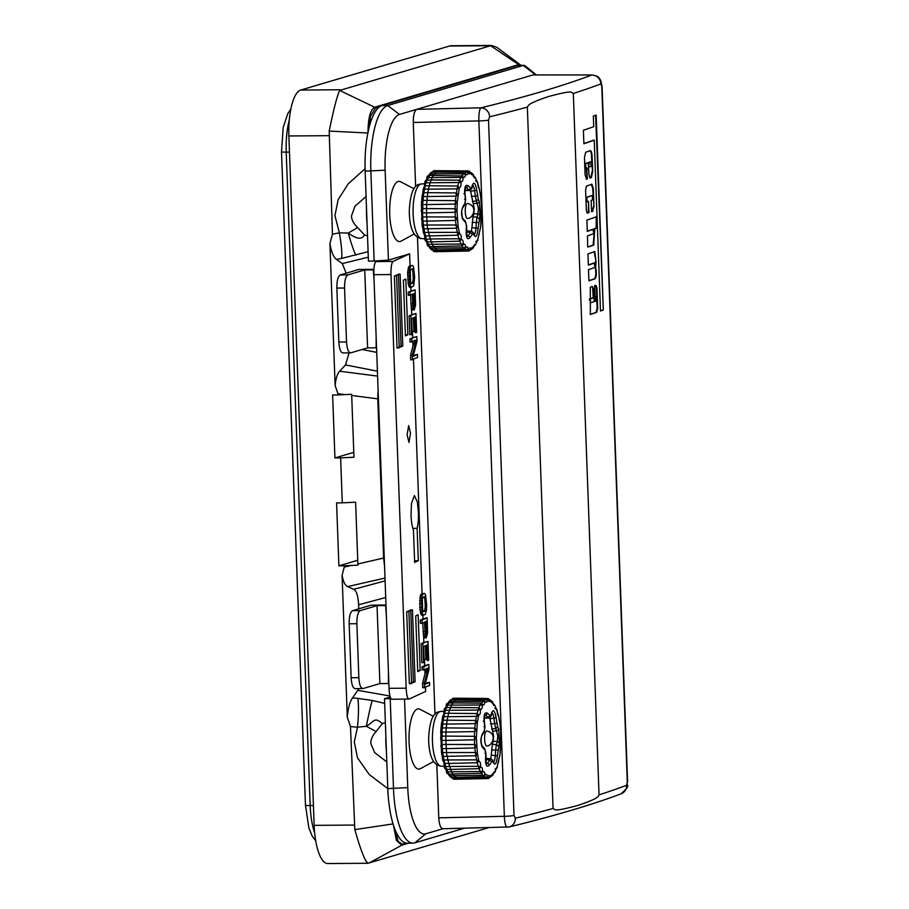 <?xml version="1.0" encoding="UTF-8"?>
<svg xmlns="http://www.w3.org/2000/svg" width="909" height="909" viewBox="0 0 909 909"><rect width="100%" height="100%" fill="white"/><g stroke="black" fill="none" stroke-linecap="round" stroke-linejoin="round"><path stroke-width="1.36" d="M368.111 863.255L327.819 863.55A42.155 13.442 -90.4 0 1 314.15 825.349L288.88 135.964A42.155 13.442 -90.4 0 1 300.697 90.059L449.546 46.018A60.21 19.203 -90.4 0 1 451.307 45.745L491.542 45.45L496.734 47.257L520.846 65.164L518.698 64.619L374.667 107.228C370.202 109.989 367.986 118.59 368.02 133.044L329.206 131.066C333.535 109.648 337.023 96.104 339.671 90.434L491.542 45.45M488.622 827.679L368.009 863.243C365.077 861.448 360.68 850.233 354.828 829.61L350.488 726.552L357.487 727.2L366.35 726.28C374.667 721.314 374.201 716.565 382.314 723.575L385.371 722.587M368.997 863.073L401.733 845.234L408.72 843.166M366.077 196.549L354.976 206.184L351.488 215.978C351.635 219.944 353.681 223.796 357.646 227.557L348.261 233.045L339.352 232.852L332.433 234.181L329.206 131.066M350.488 726.552L347.295 717.246L342.091 575.295L344.591 565.796L338.887 565.83L336.58 502.893L342.284 502.847L340.636 457.886L334.932 457.931L332.626 394.983L338.33 394.938L335.126 385.484L329.922 243.532C331.308 251.907 333.489 257.19 336.478 259.383L342.307 263.587L368.293 257.156M332.433 234.181L329.922 243.532M353.783 452.352L334.932 457.931M347.295 717.246C348.045 708.259 349.795 701.816 352.556 697.885L358.941 688.624M382.314 723.575L376.121 731.563L366.35 726.28A30.111 1.443 101.1 0 1 372.236 700.464L357.771 698.373C358.805 704.907 358.703 714.519 357.487 727.2L354.294 741.971L357.521 757.879L369.259 774.548L387.791 788.603L384.484 698.691L390.211 696.998M338.887 565.83L357.737 560.251M365.066 168.71L348.124 183.948L338.148 199.673L334.944 215.581L339.352 232.852C341.5 245.271 342.261 253.781 341.648 258.395L368.1 251.679M357.646 227.557L364.395 234.92C362.066 239.794 356.692 239.169 348.261 233.045A30.111 2.613 75.3 0 0 355.896 255.168M338.33 394.938L351.658 394.29L353.965 457.238L340.636 457.886M342.284 502.847L355.612 502.2L357.93 565.137L344.591 565.796M377.405 371.179L345.545 364.929L339.636 371.202C337.341 373.701 335.83 378.451 335.126 385.484M345.545 364.929L349.056 352.897M346.159 273.211L342.307 263.587M385.711 597.508L358.601 604.792L358.748 608.825M358.601 604.792C358.157 596.077 356.544 590.918 353.771 589.305L385.098 580.885M342.091 575.295C343.295 581.76 345.102 585.532 347.533 586.623L353.771 589.305M372.236 700.464L384.655 703.35M376.121 731.563C372.451 735.563 370.69 739.54 370.827 743.505L374.644 752.595L386.814 761.958M385.825 735.279L386.416 751.391A45.927 14.646 89.6 0 1 385.802 738.028M393.415 825.054L396.358 840.28L401.733 845.234A1.204 1.136 -106.5 0 0 402.323 844.166L406.05 843.052M394.688 828.735L398.233 841.62L402.323 844.166M379.064 107.194L375.337 108.296L370.531 116.284L368.997 127.862M366.486 207.718L367.077 223.875A45.927 14.646 89.6 0 1 366.486 207.718M364.395 234.92L367.52 235.795M378.099 390.029L377.769 398.858L351.692 395.483M357.873 563.955L383.609 558.058L384.575 566.523M433.32 716.292L420.003 709.293A30.111 9.601 89.6 0 0 409.061 741.812A30.111 9.601 89.6 0 0 420.447 768.65L433.65 761.458M413.97 188.765L400.664 181.766A30.111 9.601 89.6 0 0 389.722 214.274A30.111 9.601 89.6 0 0 401.096 241.124L414.311 233.931M413.459 530.015C412.152 526.947 411.345 522.039 411.05 515.278L411.447 503.597L414.39 495.541L417.345 501.961L418.379 511.926C418.583 518.732 418.163 524.198 417.117 528.334L418.31 560.717L414.64 562.398L413.459 530.015M410.527 433.229L408.97 442.444L407.107 434.797L408.664 425.594L410.527 433.229M593.236 288.289L595.395 301.413A2439.006 211.354 177.9 0 0 596.213 301.129L596.043 296.641A2439.006 211.354 -2.1 0 1 595.043 296.982L594.634 285.744A2439.006 211.354 177.9 0 0 595.44 285.46C596.304 285.29 596.827 286.778 597.031 289.948L597.702 308.378L596.622 312.366A2439.006 211.354 -2.1 0 1 590.361 314.514L590.293 287.233A2439.006 211.354 177.9 0 0 592.373 286.528L593.236 288.289L591.861 286.551M594.361 301.004L595.395 301.413M595.009 296.982L594.816 296.3M596.69 312.378L596.054 312.378L597.133 308.378L596.452 289.948L597.031 289.948M590.361 314.514L590.134 313.844M587.862 247.078L587.657 246.396L587.896 247.078A2439.006 211.354 -2.1 0 0 593.713 245.089L594.793 228.773A2439.006 211.354 -2.1 0 0 596.702 228.091L596.281 216.853L596.134 228.102A2439.006 211.354 -2.1 0 1 594.225 228.773L594.077 229.886M587.657 246.396L587.487 235.84A2439.006 211.354 177.9 0 0 593.736 233.693L592.998 229.204A2439.006 211.354 -2.1 0 1 587.18 231.204M593.111 229.204L593.566 229.193A2439.006 211.354 -2.1 0 1 587.316 231.34L586.907 220.103A2439.006 211.354 177.9 0 0 596.281 216.853M587.282 231.34L587.089 230.659M593.02 211.172A2439.006 211.354 -2.1 0 1 591.566 211.683L591.157 200.435A2439.006 211.354 177.9 0 0 592.498 199.969L592.338 195.48A2439.006 211.354 -2.1 0 1 586.862 197.355L587.032 201.855A2439.006 211.354 177.9 0 0 588.509 201.355L588.918 212.592A2439.006 211.354 -2.1 0 1 587.294 213.149L586.35 210.399L585.601 190.004L586.453 186.118A2439.006 211.354 177.9 0 0 591.895 184.243L593.304 188.47L593.975 206.661L592.452 211.183A2439.006 211.354 -2.1 0 1 591.429 211.536M591.532 211.683L591.339 211.002M591.873 195.48L591.759 195.48A2439.006 211.354 -2.1 0 1 586.294 197.367L585.896 198.094M586.021 201.412L587.032 201.855M588.509 201.355L588.35 212.592A2439.006 211.354 -2.1 0 1 586.998 213.058M594.225 140.156L600.485 311.014A2439.006 211.354 -2.1 0 0 603.315 309.992L596.168 115.079A2439.006 211.354 177.9 0 1 593.338 116.102L593.725 126.669A2439.006 211.354 177.9 0 1 583.396 130.248L583.896 143.747A2439.006 211.354 -2.1 0 0 594.225 140.156L593.645 140.168A2439.006 211.354 -2.1 0 1 583.885 143.554M601.803 86.605L600.929 83.901C600.213 78.447 597.19 75.481 591.861 75.027C562.853 85.9 525.879 96.843 480.952 107.83C479.441 109.091 478.736 113.466 478.861 120.931A9.033 0.784 -2.1 0 0 488.519 120.113L514.017 815.498L515.323 818.202A9.033 8.295 76.3 0 1 509.142 826.974L509.142 826.974C554.297 815.93 591.611 804.897 621.074 793.852L621.074 793.852A9.033 8.715 -110.6 0 0 626.653 785.274L627.301 781.99L601.803 86.605A9.033 0.784 -2.1 0 0 602.076 86.4L600.622 80.162C598.292 77.356 599.701 76.538 592.282 74.97L533.049 74.913L416.72 109.341C414.402 110.796 413.254 115.17 413.277 122.476L415.629 186.697M599.042 794.864L573.318 93.491C570.625 92.718 575.306 89.355 548.411 96.57C528.22 103.41 528.561 105.103 527.345 107.103L553.058 808.476C555.763 809.249 551.07 812.601 577.931 805.408C598.179 798.556 597.815 796.863 599.042 794.864A2439.006 211.354 -2.1 0 0 626.653 785.274M590.236 150.678C591.259 150.678 591.884 152.553 592.123 156.291L592.679 171.517L591.395 177.585A2439.006 211.354 -2.1 0 1 590.1 178.039L588.952 174.642L588.305 162.722A2439.006 211.354 -2.1 0 1 585.623 163.643L585.794 168.131A2439.006 211.354 177.9 0 0 586.839 167.779L587.248 179.016A2439.006 211.354 -2.1 0 1 586.635 179.232L585.101 174.812L584.476 157.587L585.646 152.257A2439.006 211.354 177.9 0 0 590.236 150.678L590.384 150.644M588.532 163.404L587.737 162.722A2439.006 211.354 -2.1 0 1 585.055 163.643L584.714 164.177M584.851 167.847L585.794 168.131M596.134 269.518C596.634 274.188 596.259 277.279 594.997 278.79L594.429 278.79C595.69 277.29 596.065 274.2 595.565 269.518L596.02 261.758L594.77 251.543A2439.006 211.354 177.9 0 1 587.941 253.895L588.35 265.133A2439.006 211.354 -2.1 0 0 594.804 262.917L594.35 262.917M594.293 262.906L594.975 267.416A2439.006 211.354 177.9 0 1 588.509 269.632L588.93 280.87A2439.006 211.354 -2.1 0 0 594.997 278.79M410.05 265.837L408.527 267.064L407.641 272.802L408.277 284.244L409.823 287.267L411.584 287.233L413.731 285.721L414.64 277.302L413.481 266.644L412.447 265.508L410.05 265.837L409.607 253.838L388.427 260.11L385.132 170.188A51.177 16.328 -90.4 0 1 399.483 114.432L416.72 109.341L480.952 107.83A9.033 8.295 76.3 0 1 489.61 116.818L488.519 120.113M514.017 815.498A9.033 0.784 177.9 0 1 504.359 816.316C504.677 823.179 505.665 826.804 507.324 827.19M592.282 74.97L533.049 74.913L534.969 74.345A9.033 2.886 -90.4 0 1 535.969 74.595A9.033 2.886 -90.4 0 1 536.242 74.868M535.969 74.595L525.22 65.937A18.066 5.761 89.6 0 0 523.754 65.357A18.066 5.761 89.6 0 0 523.232 65.437L387.734 105.524A60.21 19.203 89.6 0 0 370.849 171.119L374.144 261.042L388.427 260.11M442.922 828.747L425.855 833.792A51.177 16.328 -90.4 0 1 407.766 787.637L404.528 699.146M390.893 698.612L390.2 698.646L393.495 788.569A60.21 19.203 89.6 0 0 413.016 843.132A60.21 19.203 89.6 0 0 414.777 842.87L464.204 828.247M436.831 764.708L438.774 817.85C439.286 825.008 440.729 828.622 443.092 828.701M417.481 237.181L434.979 714.224M422.992 618.915L420.265 620.165L422.037 620.131L427.128 617.802L422.992 618.915L422.855 615.154M424.344 637.607L426.207 637.959L424.344 637.607L423.628 636.3L423.855 642.527L421.128 643.777L427.991 641.402L423.855 642.527M426.707 645.197L427.264 660.604L428.037 660.582L427.457 644.856L426.048 645.492L426.548 659.139L424.139 659.468M424.708 665.604L421.981 666.854L423.742 666.82L428.832 664.49L424.708 665.604L424.48 659.457M428.832 664.49L429.014 669.206L425.151 684.307L429.491 682.318L425.378 683.432M377.53 260.826L375.872 261.576L392.995 261.451C391.552 262.894 390.881 267.257 390.995 274.563L406.153 688.193C406.573 695.351 407.539 698.976 409.039 699.066L425.651 691.454L425.503 687.352M415.97 313.503L416.663 332.387L416.015 332.683L415.436 316.946L414.027 317.593L414.527 331.228L413.879 331.524L413.368 317.889L411.641 318.684L412.22 334.421L409.8 334.751L409.107 315.866L415.97 313.503L411.834 314.616L410.982 303.811L412.743 303.776L412.402 294.334L408.357 295.414L408.243 292.266L415.106 289.891L410.97 291.005L410.834 287.255M412.311 309.696L414.186 310.049L412.311 309.696L411.607 308.401M414.674 317.286L415.243 332.694L416.015 332.683M416.811 336.58L416.992 341.295L413.129 356.396L417.47 354.408L417.583 357.555L410.72 359.93L410.55 355.203L412.311 355.169L416.277 340.023L410.073 342.091L409.948 338.943L416.811 336.58L412.686 337.693L412.459 331.546M417.47 354.408L413.356 355.521M424.469 593.418L422.844 594.168L421.924 596.179L421.571 607.542L422.583 614.018L423.617 615.143L425.242 614.404L426.514 610.087L426.662 605.212L425.503 594.543L424.469 593.418L422.071 593.736L413.481 359.441M523.754 65.357L518.05 65.403A18.066 5.761 -90.4 0 0 517.528 65.482L382.03 105.569A60.21 19.203 89.6 0 0 365.145 171.165L385.132 170.188M427.128 617.802L427.571 633.062L426.207 637.959M425.867 637.584L425.378 636.209L423.628 636.3M427.991 641.402L428.684 660.286L428.037 660.582M429.491 682.318L429.605 685.466L422.742 687.829L422.571 683.114L425.003 673.808L424.855 669.513M392.995 261.451L409.607 253.838M410.073 683.352C412.141 683.42 411.891 683.534 409.323 683.693L406.687 611.757L407.425 611.416C409.504 611.484 409.255 611.598 406.687 611.757C409.255 611.598 409.504 611.484 407.425 611.416M408.596 611.439L409.311 610.553C411.391 610.621 411.141 610.734 408.573 610.893C411.141 610.734 411.391 610.621 409.311 610.553M410.266 610.564L410.993 609.791C413.061 609.859 412.822 609.973 410.254 610.121C412.822 609.973 413.061 609.859 410.993 609.791M397.756 347.658C399.835 347.727 399.585 347.84 397.017 347.988L394.381 276.052L395.12 275.722C397.188 275.791 396.949 275.904 394.381 276.052C396.949 275.904 397.188 275.791 395.12 275.722M396.279 275.745L397.006 274.859C399.074 274.927 398.835 275.041 396.267 275.188C398.835 275.041 399.074 274.927 397.006 274.859M397.96 274.87L398.687 274.086C400.755 274.154 400.505 274.268 397.937 274.427C400.505 274.268 400.755 274.154 398.687 274.086M417.731 671.592L415.686 615.893L418.129 614.768L420.174 670.478L417.731 671.592M405.414 335.887L403.38 280.188L405.823 279.074L407.857 334.773L405.414 335.887M391.699 699.237L409.039 699.066M423.742 666.82L423.855 669.967L422.094 670.001L421.981 666.854M422.901 643.742L423.594 662.627L421.821 662.661L421.128 643.777M423.605 636.232L422.685 623.04M422.037 620.131L422.151 623.279L420.378 623.313L420.265 620.165M423.617 615.143L421.844 615.177L420.81 614.052L419.799 607.576L420.163 596.213L422.071 593.736M410.55 355.203L412.981 345.897L412.822 341.602M409.948 338.943L412.686 337.693M409.107 315.866L411.834 314.616M410.982 303.811L410.663 295.13M408.243 292.266L410.97 291.005M415.106 289.891L415.549 305.151L414.186 310.049M413.845 309.674L413.356 308.299L411.584 308.333M413.879 331.524L412.107 331.558M413.016 843.132L407.312 843.177A60.21 19.203 -90.4 0 1 387.791 788.614L407.766 787.637M374.144 261.042L368.44 261.088L365.145 171.165M425.673 599.27L425.537 610.53L423.049 611.677L422.219 607.246L422.253 599.236L422.958 597.315L424.583 596.565L425.673 599.27L424.844 599.281L425.253 605.53L426.014 605.508M425.605 633.437L425.071 621.938L426.696 621.199L427.014 632.789L426.207 634.755L425.605 633.437M422.151 623.279L424.423 622.245L425.378 636.209M424.969 634.255L423.208 634.289M423.594 662.627L424.242 662.32L423.662 646.594L425.401 645.799L425.901 659.434M423.855 669.967L428.298 667.933L424.344 683.079L424.514 687.795M424.344 683.079L422.571 683.114M375.872 261.576C374.36 263.167 373.701 267.541 373.872 274.688L389.041 688.318C389.382 695.385 390.347 699.01 391.915 699.191M390.2 698.646L384.484 698.691M411.209 682.829C413.777 682.67 414.027 682.557 411.947 682.489M412.891 682.057C415.458 681.909 415.708 681.795 413.629 681.727M398.903 347.124C401.471 346.977 401.71 346.863 399.642 346.795M400.585 346.363C403.142 346.204 403.391 346.09 401.323 346.022M417.686 670.49L420.174 670.478M405.38 334.796L407.857 334.773M417.117 528.334L412.834 528.368M414.584 560.751L418.31 560.717M409.05 266.292L412.447 265.508M408.527 267.064L410.823 266.257M408.13 268.314L409.902 268.28L410.3 267.03M407.777 270.609L409.55 270.575L409.902 268.28M407.641 272.802L409.402 272.768L409.55 270.575M407.63 275.472L409.391 275.438L409.402 272.768M407.777 279.677L409.55 279.642L409.391 275.438M407.982 282.245L409.754 282.21L409.55 279.642M408.277 284.244L410.05 284.21L409.754 282.21M408.789 286.142L410.55 286.108L410.05 284.21M409.255 286.994L411.027 286.96L410.55 286.108M410.118 295.38L410.004 292.232M411.186 306.378L412.947 306.344L412.743 303.776M413.356 308.299L412.947 306.344M411.561 334.717L410.868 315.832M411.834 342.057L411.72 338.909M415.333 340.455L412.981 345.897M412.493 359.896L412.311 355.169M421.072 594.202L422.844 594.168M420.549 594.975L422.321 594.941M420.163 596.213L421.924 596.179M419.799 598.508L421.571 598.486M419.663 600.713L421.424 600.679M419.651 603.383L421.412 603.349M419.799 607.576L421.571 607.542M420.003 610.155L421.776 610.121M420.299 612.155L422.071 612.121M420.81 614.052L422.583 614.018M421.287 614.904L423.049 614.87M423.003 631.71L424.764 631.687M427.355 668.365L425.003 673.808M413.652 271.359L413.515 282.619L411.016 283.767L410.198 279.347L410.232 271.325L410.936 269.405L412.561 268.655L413.652 271.359L412.822 271.371L413.22 277.62L413.993 277.609M413.584 305.526L413.05 294.039L414.674 293.289L414.993 304.879L414.186 306.856L413.584 305.526M425.855 601.315L425.094 601.326M425.401 597.792L424.446 597.815L424.844 599.281M425.037 596.895L423.889 596.918L424.446 597.815M425.128 611.257L422.969 611.496M425.537 610.53L423.719 611.28M425.821 609.337L424.867 609.348L424.389 610.553M425.98 607.655L425.151 607.678L424.867 609.348M425.253 605.53L425.151 607.678M426.832 633.937L425.798 634.152M427.014 632.789L425.946 633.948M427.06 631.164L426.366 631.176L426.253 632.8M426.003 621.517L426.366 631.176M413.834 273.404L413.072 273.427M413.379 269.882L412.425 269.905L412.822 271.371M413.016 268.984L411.868 269.007L412.425 269.905M413.095 283.347L410.948 283.597M413.515 282.619L411.697 283.369M413.8 281.426L412.845 281.438L412.368 282.642M413.959 279.756L413.129 279.767L412.845 281.438M413.22 277.62L413.129 279.767M414.811 306.026L413.777 306.242M414.993 304.879L413.925 306.049M415.038 303.254L414.334 303.265L414.22 304.89M413.981 293.607L414.334 303.265M388.45 672.387L388.461 683.511L379.894 683.568L377.042 605.644L385.598 605.576L386.416 616.688M374.099 280.983L373.292 269.871L364.736 269.939L367.588 347.863L376.144 347.806L376.144 336.694M422.696 610.814L422.276 599.179M385.984 605.019L371.247 605.133L352.544 610.666C350.249 612.064 349.124 616.438 349.17 623.779L351.147 677.739C351.635 684.954 353.056 688.567 355.396 688.59M343.091 352.897C340.761 352.828 339.341 349.204 338.841 342.034L336.853 288.085C336.83 280.767 337.955 276.393 340.239 274.961L358.941 269.428L373.929 269.325M410.675 282.904L410.243 271.268M379.894 683.568L363.111 688.533L355.055 688.647M363.111 688.533C360.759 688.511 359.339 684.897 358.85 677.682L356.873 623.722C356.828 616.382 357.953 612.007 360.248 610.609L377.042 605.644M364.736 269.939L347.942 274.904C345.659 276.336 344.534 280.711 344.556 288.028L346.545 341.977C347.045 349.147 348.465 352.772 350.794 352.84L367.588 347.863M373.292 269.871L373.906 269.689M603.315 309.992L595.611 115.284M600.474 310.81A2439.006 211.354 -2.1 0 0 602.747 309.992M588.918 212.592L588.35 212.592M593.975 206.661L592.736 188.47L591.316 184.254M586.862 197.355L586.294 197.367M587.941 201.355L588.168 202.037M593.407 206.661L592.452 211.183M585.623 163.643L585.055 163.643M587.612 177.38L587.032 177.38L586.271 167.779M586.26 179.164A2439.006 211.354 -2.1 0 0 586.68 179.028L587.248 179.016M592.679 171.517L591.873 165.063M591.782 162.484L591.554 156.291C591.316 152.553 590.691 150.689 589.668 150.678M589.782 177.959A2439.006 211.354 -2.1 0 0 590.827 177.596L591.395 177.585M587.032 177.38L586.68 179.028M592.111 171.517L590.827 177.596M587.964 163.404L587.737 162.722L587.964 163.404M588.475 163.234L588.646 162.416A2439.006 211.354 177.9 0 0 590.532 161.757L591.1 161.757A2439.006 211.354 177.9 0 1 589.225 162.404L588.646 162.416M589.384 166.904L589.157 166.222L589.362 166.904A2439.006 211.354 -2.1 0 0 591.259 166.256L590.532 161.757M588.646 166.233L589.225 162.404M587.748 246.941A2439.006 211.354 -2.1 0 0 593.134 245.089L593.713 245.089M594.793 228.773L594.225 228.773M596.702 228.091L596.134 228.102M594.259 231.67L593.134 245.089M595.713 216.853L595.94 217.535M595.338 266.757L595.565 269.518M588.918 280.688A2439.006 211.354 -2.1 0 0 594.429 278.79M588.339 264.951A2439.006 211.354 -2.1 0 0 594.236 262.917M596.02 261.758L594.202 251.554M595.259 263.44L595.452 261.769M597.702 308.378L597.133 308.378M594.861 285.471C595.725 285.29 596.259 286.789 596.452 289.948M593.27 297.686L592.668 288.289M594.906 296.834A2439.006 211.354 -2.1 0 0 595.475 296.641M590.225 314.378A2439.006 211.354 -2.1 0 0 596.054 312.378M589.396 300.072L589.543 298.959A2439.006 211.354 177.9 0 0 593.247 297.686L593.827 297.686A2439.006 211.354 177.9 0 1 590.123 298.947L589.543 298.959M594.031 298.141L594.179 301.595A2439.006 211.354 -2.1 0 1 590.736 302.777L590.123 298.947M590.736 302.777L590.009 302.606M441.763 754.675L443.285 756.402L475.827 755.731L476.6 759.867L447.967 759.947L446.66 754.004L446.33 748.641L474.884 747.971L475.362 752.516L442.728 752.55L442.319 748.607L440.899 747.039M440.797 745.641L442.024 744.505L446.024 744.426L445.887 740.415L474.464 739.801L474.634 744.539L446.024 744.426L446.33 748.641L442.319 748.607L441.876 740.392L440.558 739.028M496.916 710.281L497.564 714.429L498.666 716.474L496.916 710.281L494.621 705.02C494.121 705.793 493.405 704.77 492.473 701.964L492.246 701.725C491.826 703.111 491.065 702.577 489.951 700.123L489.724 700.032C489.406 701.975 488.633 701.953 487.372 699.953L487.144 700.021C486.985 702.43 486.224 702.918 484.861 701.475L484.633 701.691C484.645 704.475 483.94 705.441 482.497 704.611L482.293 704.975C482.509 707.986 481.884 709.406 480.418 709.225L480.236 709.713C480.668 712.838 480.145 714.633 478.691 715.122L477.305 722.712L476.339 738.426L474.464 739.801L474.453 736.301L445.864 736.108L445.887 740.415L441.876 740.392L442.183 733.62L440.751 731.006L441.501 753.084L442.728 752.55L443.285 756.402L442.24 755.981L441.501 753.084M440.547 737.608L441.854 736.199L445.864 736.108L445.989 732.109L474.6 731.575L474.453 736.301L476.339 737.676M440.842 729.62L442.251 728.007L446.262 727.904L446.649 724.087L475.271 723.655L474.816 728.166L446.262 727.904L445.989 732.109L441.979 732.097L442.74 725.075L441.479 723.325L440.717 731.438M477.305 722.712L475.271 723.655L475.714 720.473L447.194 720.178L446.649 724.087L442.649 724.087L443.172 720.28L442.183 720.655L441.41 723.598M448.591 713.258L447.83 716.712L476.464 716.383L477.111 713.565L448.591 713.258M459.329 778.468L460.045 779.263M484.895 775.945L485.281 777.422L456.67 777.922L457.432 779.183L453.398 779.138L451.409 777.297M453.409 779.127L452.671 777.911L456.67 777.922L455.807 776.638M452.637 774.15L450.682 769.4L479.134 768.662L480.372 771.502L447.728 771.821L448.603 774.104L481.338 773.286L482.736 775.263L454.102 775.672L455.034 777.445L450.921 777.411L448.876 775.252L450.103 775.672L449.114 773.798M450.932 777.4L450.103 775.672L454.102 775.672L453.137 773.843M448.603 774.104C446.989 773.65 446.296 772.832 446.524 771.627L447.728 771.821L445.649 766.514L449.648 766.48L448.785 763.458L477.27 762.731L478.293 766.298L449.648 766.48L450.682 769.4L446.535 769.378C444.853 768.889 444.16 767.957 444.444 766.582L443.842 763.06M445.649 766.514L444.546 766.605L445.649 766.514L443.956 760.004L447.967 759.947L448.785 763.458L444.376 763.367L442.751 760.31L443.956 760.004L443.285 756.402M480.236 709.713L478.111 710.065L477.111 713.565L478.691 715.122M446.455 707.543L445.467 710.315L444.365 710.293L445.467 710.315L444.603 713.36L442.615 716.451L447.83 716.712L447.194 720.178L443.172 720.28L444.603 713.36L448.648 713.247L449.466 710.293L478.111 710.065L478.941 707.759L446.455 707.543L447.512 705.157L446.308 705.395L445.774 707.929M482.293 704.975L480.157 704.998L480.77 703.146L482.497 704.611M452.693 702.998L451.512 705.111L480.157 704.998L478.941 707.759L450.353 707.418M484.633 701.691L482.497 701.396L481.895 703.486M453.114 703.168L453.864 701.396L482.497 701.396L483.065 700.01L483.554 700.35M455.17 700.112L454.602 699.691L455.17 700.112L454.602 699.691L453.864 701.396L448.637 701.93L448.182 703.623M487.144 700.021L485.042 699.407L485.531 698.442L486.145 699.078L485.531 698.442M457.784 698.919L457.068 698.123L457.784 698.919L457.068 698.123L456.42 699.316L485.042 699.407L484.702 700.816M489.724 700.032L487.667 699.135L487.36 700.044M487.054 699.123L488.213 698.521M492.246 701.725L490.678 700.248M491.599 712.656C492.598 712.69 493.382 714.508 493.951 718.087L489.951 718.792L489.792 717.849M490.633 758.856L491.519 759.379L490.633 758.856L489.587 759.947L485.622 759.549L486.679 758.458L487.554 758.981L486.679 758.458M497.643 726.836L498.791 729.188L499.291 742.846L497.507 755.64C496.7 762.515 495.519 765.173 493.996 763.594L492.235 760.856L489.531 764.912C486.906 767.719 485.565 765.81 485.52 759.185L485.815 753.572L484.997 750.061L482.838 747.721C480.406 743.653 480.236 739.097 482.338 734.052L484.292 730.779L484.838 726.882L484.122 721.269C483.679 714.394 484.861 711.747 487.644 713.315L490.587 716.031L492.099 711.997C493.473 709.19 494.803 711.099 496.121 717.712L497.643 726.836L495.814 728.609L497.768 735.858L497.325 741.335L493.189 741.437L493.587 735.96L489.951 718.792M484.656 714.713L485.895 715.213L484.531 715.44M451.125 700.203L447.512 705.157L451.512 705.111L449.466 710.293L445.467 710.315M456.329 699.691L452.421 699.396L451.216 700.43M477.509 754.152L475.827 755.731L475.362 752.516L477.407 753.459L478.838 761.151C480.293 761.674 480.827 763.515 480.418 766.651L480.6 767.162C482.065 767.026 482.702 768.491 482.509 771.536L482.713 771.923C484.145 771.139 484.861 772.161 484.861 774.979L485.088 775.218C486.44 773.82 487.213 774.354 487.383 776.82L487.622 776.9C488.86 774.957 489.644 774.979 489.962 776.979L490.201 776.911C491.28 774.502 492.042 774.014 492.485 775.468L492.712 775.241C493.621 772.457 494.337 771.491 494.837 772.332L495.041 771.968C495.757 768.946 496.382 767.526 496.928 767.719L500.03 754.231L500.734 731.211M478.838 761.151L477.27 762.731L476.6 759.867L478.702 760.538M476.339 738.426L477.407 753.459M476.657 746.459L474.884 747.971L474.634 744.539L476.611 745.732M450.569 769.423L479.032 768.684L478.293 766.298L480.418 766.651M480.6 767.162L479.35 768.639M481.088 773.411L482.168 773.048L481.338 773.286L480.372 771.502L482.509 771.536M476.566 730.393L474.6 731.575L474.816 728.166L476.611 729.666M481.338 773.286L482.713 771.923M483.793 776.388L485.088 775.218L483.793 776.388L482.736 775.263L484.861 774.979M483.452 776.706L454.954 777.456M477.407 722.03L475.714 720.473L476.464 716.383L478.554 715.713M486.395 777.831L485.281 777.422L487.383 776.82M485.951 778.434L457.432 779.183M485.872 778.434L487.622 776.9M487.758 777.047L487.917 777.877L489.962 776.979M487.917 777.877L487.156 777.899M488.406 778.524L490.201 776.911M490.496 776.525L492.485 775.468M480.418 709.225L478.827 707.725M490.281 776.99L492.712 775.241M481.736 703.498L481.122 703.282M492.939 773.684L494.837 772.332M493.905 771.957L495.075 772.014L493.178 773.82M484.861 701.475L483.145 699.998L450.648 699.782M495.121 769.207L496.928 767.719M487.372 699.953L485.599 698.442M498.041 762.969L498.643 761.822M489.951 700.123L488.122 698.521L485.997 698.487M500.041 754.015L499.939 754.902M500.598 747.88L500.03 754.231M491.326 701.691L492.496 701.828L490.61 700.248M500.768 746.255L500.734 747.278M494.621 705.02L492.723 703.68M500.95 739.676L500.779 746.55M494.894 708.327L495.996 708.793L494.86 705.361L493.701 705.452L494.837 705.395L492.939 703.555M500.95 738.108L500.995 739.256M496.734 709.781L494.928 708.293M500.723 731.506L500.995 738.517M496.95 710.304L496.928 710.338C497.382 709.861 496.734 709.179 495.019 708.281M498.507 715.792L497.916 714.679M500.552 729.893L499.939 723.473L500.677 730.472M498.643 716.394L499.836 722.791L498.655 716.542M499.939 723.7L499.666 722.155M499.836 722.791L499.939 723.473M492.803 731.041L496.95 730.938L498.791 729.188M496.121 717.712L493.951 718.087L494.655 723.655L490.599 723.928M492.099 711.997L491.655 712.645M493.996 763.594L492.848 761.231M497.507 755.64L495.325 755.663C494.769 760.901 493.871 762.924 492.655 761.708M497.814 750.016L495.621 750.095L495.325 755.663L491.28 755.095L490.724 758.81M499.291 742.846L497.325 741.335L496.394 744.573L492.326 744.426L491.28 755.095M496.825 723.325L494.655 723.655L495.814 728.609L491.746 728.882M487.644 713.315L485.895 715.213L488.031 717.542L484.099 717.996L489.019 718.087L491.19 716.065L492.144 712.736M484.122 721.269L483.224 721.269L484.122 721.269M482.338 734.052L482.27 735.074C479.85 737.972 481.884 747.323 482.543 746.391L484.724 748.766L485.985 753.493L486.145 764.276M482.838 747.721L481.611 745.994M489.531 764.912L487.656 763.185L486.349 764.287M491.485 761.64L489.587 759.947L487.656 763.185L485.872 762.89M498.348 746.119L496.394 744.573L495.621 750.095L491.553 749.948M493.189 741.437L492.326 744.426M487.031 730.972C497.723 733.927 492.292 745.755 487.144 745.994L487.201 745.971C484.145 747.312 483.565 731.472 486.656 730.984L487.076 730.984M422.424 227.148L423.946 228.863L456.488 228.193L457.261 232.34L428.616 232.42L427.31 226.477L426.98 221.114L455.534 220.444L456.023 224.989L423.389 225.023L422.969 221.08L421.56 219.512M421.458 218.103L422.685 216.967L426.685 216.899L426.537 212.888L455.125 212.274L455.295 217.012L426.685 216.899L426.98 221.114L422.969 221.08L422.526 212.854L421.208 211.502M477.577 182.754L478.214 186.902L479.327 188.936L477.577 182.754L475.282 177.494C474.782 178.255 474.066 177.244 473.134 174.437L472.907 174.198C472.487 175.585 471.714 175.051 470.612 172.596L470.373 172.505C470.067 174.448 469.283 174.414 468.033 172.426L467.794 172.494C467.635 174.903 466.874 175.392 465.51 173.949L465.283 174.164C465.306 176.937 464.59 177.914 463.158 177.085L462.954 177.448C463.17 180.459 462.545 181.88 461.068 181.698L460.897 182.186C461.317 185.311 460.806 187.106 459.352 187.584L457.261 202.128L457 210.888L455.125 212.274L455.114 208.775L426.526 208.581L426.537 212.888L422.526 212.854L422.844 206.093L421.412 203.48L422.151 225.557L423.389 225.023L423.946 228.863L422.901 228.454L422.151 225.557M421.208 210.07L422.515 208.672L426.526 208.581L426.651 204.582L455.25 204.048L455.114 208.775L457 210.149M421.503 202.093L422.901 200.469L426.923 200.378L427.298 196.56L455.932 196.128L455.477 200.639L426.923 200.378L426.651 204.582L422.64 204.559L423.389 197.548L422.128 195.799L421.367 203.9M457.966 195.174L455.932 196.128L456.375 192.947L427.855 192.651L427.298 196.56L423.299 196.56L423.833 192.753L422.844 193.128L422.06 196.071M424.378 186.186L424.923 182.777C424.617 181.448 425.298 180.516 426.98 179.993L426.128 182.789L425.026 182.754L426.128 182.789L423.264 188.924L428.48 189.174L427.855 192.651L423.833 192.753L425.253 185.834L429.275 185.72L428.48 189.174L457.113 188.845L457.761 186.038L429.253 185.731L430.127 182.754L458.772 182.539L457.761 186.038L459.352 187.584M439.979 250.929L440.695 251.725M464.113 249.18L465.51 248.464L465.942 249.895L437.331 250.395L438.093 251.657L434.059 251.611L432.059 249.77M434.059 251.6L433.32 250.384L437.331 250.395L436.456 249.1M457 210.888L458.068 225.932L459.499 233.624C460.954 234.147 461.477 235.988 461.079 239.124L461.261 239.635C462.715 239.499 463.351 240.953 463.17 244.01L432.389 244.271L431.332 241.862L459.784 241.135L461.999 245.76L462.829 245.521L461.749 245.885L463.385 247.737L434.763 248.146L435.684 249.907L431.582 249.884L429.525 247.714L430.752 248.146L429.775 246.271M431.582 249.873L430.752 248.146L434.763 248.146L433.798 246.316M429.264 246.578L428.378 244.282L432.389 244.271L433.366 246.612L429.253 246.578C427.65 246.123 426.946 245.294 427.173 244.101L428.378 244.282L427.196 241.839C425.514 241.351 424.821 240.419 425.105 239.056L424.503 235.533M431.332 241.862L427.31 241.828L426.31 239.362L430.309 238.953L429.434 235.931L457.92 235.192L458.954 238.772L430.309 238.953L431.332 241.862L427.196 241.839M426.31 238.987L425.196 239.078L426.31 238.987L424.617 232.465L428.616 232.42L429.434 235.931L425.026 235.829L423.401 232.784L424.617 232.465L423.946 228.863M462.954 177.448L460.818 177.471L461.42 175.619L463.158 177.085M433.354 175.471L432.173 177.585L460.818 177.471L459.59 180.221L426.969 179.993M465.283 174.164L463.158 173.869L462.545 175.948M433.763 175.642L434.525 173.869L463.158 173.869L463.715 172.471L464.215 172.824M435.82 172.585L435.252 172.153L435.82 172.585L435.252 172.153L434.525 173.869L429.298 174.403L428.843 176.096M467.794 172.494L465.692 171.881L466.181 170.915L466.806 171.551L466.181 170.915M438.445 171.392L437.729 170.597L438.445 171.392L437.729 170.597L437.081 171.79L465.692 171.881L465.351 173.289M470.373 172.505L468.317 171.608L468.021 172.517M467.703 171.596L468.862 170.994M472.907 174.198L471.328 172.721M472.248 185.129C473.259 185.163 474.043 186.97 474.612 190.56L470.601 191.254L470.453 190.322M471.282 231.329L472.169 231.852L471.282 231.329L470.248 232.42L466.283 232.022L467.34 230.931L468.203 231.454L467.34 230.931M478.304 199.298L479.452 201.662L479.952 215.319L478.168 228.114C477.35 234.988 476.18 237.635 474.646 236.056L472.885 233.329L470.192 237.374C467.567 240.192 466.226 238.283 466.169 231.659L466.476 226.034L465.658 222.535L463.499 220.194C461.056 216.126 460.897 211.57 462.999 206.525L464.953 203.252L465.488 199.355L464.783 193.731C464.34 186.868 465.51 184.22 468.294 185.788L471.237 188.504L472.76 184.47C474.123 181.664 475.464 183.573 476.771 190.186L478.304 199.298L476.464 201.071L478.429 208.331L477.986 213.808L473.839 213.91L474.237 208.422L470.601 191.254M465.317 187.174L466.556 187.686L465.192 187.913M427.116 180.016L428.173 177.63L432.173 177.585L430.127 182.754L426.128 182.789M436.979 172.165L433.07 171.858L431.877 172.903M458.159 226.614L456.488 228.193L456.023 224.989L458.068 225.932M459.499 233.624L457.92 235.192L457.261 232.34L459.352 233.011M457.318 218.933L455.534 220.444L455.295 217.012L457.261 218.205M431.23 241.885L459.693 241.158L458.954 238.772L461.079 239.124M461.261 239.635L459.693 241.158M457.216 202.855L455.25 204.048L455.477 200.639L457.261 202.128M463.17 244.01L463.374 244.385C464.806 243.612 465.522 244.635 465.522 247.441L465.749 247.68C467.101 246.294 467.862 246.828 468.044 249.282L468.283 249.373C469.521 247.43 470.294 247.453 470.623 249.452L470.851 249.384C471.941 246.964 472.703 246.487 473.146 247.93L473.362 247.714C474.282 244.93 474.987 243.964 475.498 244.794L477.759 239.692L480.691 226.705L481.384 203.673M461.999 245.76L463.374 244.385M464.454 248.861L465.749 247.68L464.454 248.861L463.385 247.737L465.522 247.441M458.056 194.503L456.375 192.947L457.113 188.845L459.215 188.186M467.056 250.305L465.942 249.895L468.044 249.282M466.612 250.907L438.093 251.657M466.533 250.907L468.283 249.373M468.419 249.52L468.567 250.35L470.623 249.452M468.567 250.35L467.817 250.361M460.897 182.186L458.772 182.539L459.477 180.198L431.014 179.88M436.581 251.702L469.055 251.009L470.851 249.384M471.157 248.998L473.146 247.93M461.068 181.698L459.477 180.198M471.521 249.43L473.362 247.714M462.397 175.971L461.772 175.755M473.6 246.146L475.498 244.794M474.566 244.43L475.702 244.43L474.566 244.43M465.51 173.949L463.795 172.471L435.343 172.142L431.309 172.244L429.298 174.403M475.782 241.68L477.577 240.181M468.033 172.426L466.26 170.903L433.775 170.687M478.691 235.442L479.304 234.295M470.612 172.596L468.783 170.994L466.658 170.96M480.691 226.489L480.588 227.375M481.259 220.353L480.691 226.705M471.987 174.164L473.146 174.289L470.771 172.71M481.429 218.728L481.384 219.751M475.282 177.494L473.384 176.141M481.611 212.149L481.44 219.024M474.35 177.925L475.521 177.823L473.589 176.016M481.611 210.581L481.656 211.729M477.395 182.243L475.589 180.766L476.657 181.266L475.521 177.823M481.372 203.98L481.656 210.979M475.668 180.743C477.395 181.652 478.032 182.323 477.6 182.777L477.589 182.811M479.157 188.254L478.577 187.152M481.213 202.366L480.588 195.946L481.338 202.946M479.304 188.867L480.486 195.265L479.316 189.015M480.6 196.174L480.316 194.628M480.486 195.265L480.588 195.946M473.464 203.502L477.6 203.411L479.452 201.662M476.771 190.186L474.612 190.56L475.316 196.128L471.26 196.401M472.76 184.47L472.316 185.118M474.646 236.056L473.498 233.704M478.168 228.114L475.986 228.136C475.418 233.374 474.532 235.397 473.305 234.181M478.464 222.489L476.282 222.557L475.986 228.136L471.93 227.568L471.385 231.284M479.952 215.319L477.986 213.808L477.055 217.046L472.975 216.899L471.93 227.568M477.486 195.799L475.316 196.128L476.464 201.071L472.407 201.355M468.294 185.788L466.556 187.686L468.692 190.015L464.76 190.47L469.68 190.56L471.839 188.527L472.805 185.209M464.783 193.731L463.874 193.742L464.783 193.731M462.999 206.525L462.931 207.536L464.897 204.241L465.658 199.287L464.953 193.674L465.408 187.163M463.499 220.194L462.261 218.467M470.192 237.374L468.317 235.658L466.999 236.76M472.146 234.102L470.248 232.42L468.317 235.658L466.522 235.363M479.009 218.58L477.055 217.046L476.282 222.557L472.203 222.41M473.839 213.91L472.975 216.899M467.692 203.446C478.384 206.4 472.953 218.228 467.794 218.455L467.862 218.444C464.794 219.773 464.215 203.946 467.306 203.457L467.737 203.446M354.101 825.065L314.15 825.349M300.697 90.059L340.648 89.764M449.546 46.018L489.497 45.723M288.88 135.964L328.819 135.68M357.771 698.373L352.556 697.885M336.478 259.383L341.648 258.395M338.284 393.756L344.988 394.62M351.249 565.466L344.636 566.977M490.326 45.541L518.698 64.619A1.204 1.136 73.5 0 1 519.323 65.391M389.95 695.999L357.953 690.374M354.828 829.61L393.063 823.918M339.671 90.434L374.667 107.228A1.204 1.136 73.5 0 1 375.337 108.296M362.112 349.488L376.712 352.362M339.636 371.202L377.587 376.11M378.417 398.801L377.769 398.858L383.609 558.058L384.257 558.012M347.533 586.623L384.996 578.056M573.318 93.491A2439.006 211.354 -2.1 0 0 600.929 83.901M489.61 116.818A2439.006 211.354 -2.1 0 0 527.345 107.103M553.058 808.476A2439.006 211.354 177.9 0 1 515.323 818.202M627.301 781.99A9.033 0.784 -2.1 0 0 627.574 781.785L602.076 86.4M413.277 122.476L478.861 120.931L504.359 816.316L438.774 817.85M534.969 74.345L523.232 65.437L517.528 65.482M382.03 105.569L387.734 105.524L399.483 114.432M425.855 833.792L414.777 842.87M406.153 688.193L389.041 688.318M373.872 274.688L390.995 274.563M352.544 610.666L360.248 610.609M340.239 274.961L347.942 274.904M358.85 677.682L351.147 677.739M349.17 623.779L356.873 623.722M336.853 288.085L344.556 288.028M346.545 341.977L338.841 342.034M593.304 188.47L592.736 188.47M589.1 211.774L588.521 211.774M587.305 169.131L586.737 169.142M592.123 156.291L591.554 156.291M596.872 227.273L596.304 227.284M593.816 244.919L593.247 244.93M594.634 229.818L594.066 229.818M440.138 711.588A27.35 8.726 89.6 0 0 432.423 739.892A27.35 8.726 89.6 0 0 441.183 766.162C433.127 765.219 428.934 756.095 428.605 738.79C429.446 721.632 432.9 712.633 438.945 711.804L440.785 711.474A27.35 8.726 89.6 0 0 440.138 711.588M456.011 779.206L455.318 778.445L456.011 779.206M451.455 776.934L452.671 777.911L451.773 776.593M452.33 699.737L453.75 698.998M450.682 769.4L446.535 769.378M491.155 715.258L491.19 716.065M489.803 715.667L488.031 717.542L489.019 718.087M484.838 726.882L483.929 726.825L484.838 726.882M484.292 730.779L485.008 726.814L484.292 721.201L484.758 714.69M484.997 750.061L483.747 748.312M485.815 753.572L484.895 753.266L485.883 753.55M420.799 184.061A27.35 8.726 89.6 0 0 413.084 212.365A27.35 8.726 89.6 0 0 421.844 238.635C413.788 237.692 409.595 228.568 409.266 211.263C410.107 194.106 413.55 185.106 419.606 184.266L421.435 183.948A27.35 8.726 89.6 0 0 420.799 184.061M436.672 251.679L435.968 250.907L436.672 251.679M432.116 249.396L433.32 250.384L432.434 249.066M431.786 172.676L428.173 177.63L426.969 177.869L426.435 180.402M432.991 172.21L434.4 171.471M471.816 187.731L471.839 188.527M470.453 188.14L468.692 190.015L469.68 190.56M465.488 199.355L464.579 199.298L465.488 199.355M464.953 203.252L464.897 204.241M465.658 222.535L464.397 220.785M315.718 840.893L312.196 836.11L308.901 828.042L305.458 805.158A6.92 0.602 -2.1 0 0 310.185 805.556L286.221 152.133A6.92 0.602 177.9 0 1 281.506 151.735L283.176 127.646L287.767 113.591L290.766 109.285M314.662 832.962A43.053 13.737 -90.4 0 1 310.185 805.556L313.423 805.522M289.471 152.11L286.221 152.133A43.053 13.737 -90.4 0 1 289.267 120.068M621.074 793.852C632.085 783.944 625.528 786.603 627.574 781.785M442.751 828.747L509.142 826.974M411.538 683.454L408.891 611.518M413.413 682.591L410.777 610.655M415.095 681.83L412.459 609.894M399.221 347.761L396.585 275.825M401.108 346.897L398.472 274.961M402.789 346.124L400.153 274.188M350.385 352.885L342.738 352.942M588.328 162.722L587.748 162.722M440.785 711.474L444.251 711.258M455.932 779.229L488.406 778.536M441.183 766.162L444.444 766.321M442.615 716.451L442.104 720.735M446.319 707.52C444.649 708.054 443.967 708.975 444.274 710.304L443.717 713.713M480.838 703.134L448.353 702.93C446.739 703.441 446.058 704.259 446.308 705.395M450.659 699.794L448.637 701.93M485.599 698.419L453.125 698.214L451.159 700.044M448.876 775.252L448.376 773.457M446.524 771.627L445.944 768.991M442.751 760.31L442.194 755.936M483.406 776.706L484.667 775.888M490.235 776.081L490.928 775.866L490.19 777.206M481.986 703.532L480.85 703.146M492.803 773.457L493.689 773.139L492.723 775.4M495.075 769.173L496.155 768.696L495.075 772.014M495.223 769.23C496.984 768.207 497.621 767.526 497.132 767.207L499.745 755.584M487.269 700.055L487.292 699.487M490.019 701.066L490.735 701.282L489.94 699.839M492.598 703.861L493.507 704.191L492.496 701.828M486.917 758.436L490.86 758.822L492.735 760.174M493.189 762.242L493.917 762.594M482.27 735.063L484.236 731.768M421.435 183.948L424.901 183.732M421.844 238.635L425.105 238.794M423.264 188.924L422.765 193.208M462.647 176.005L429.003 175.392C427.4 175.914 426.719 176.732 426.969 177.869M433.775 170.699L431.82 172.517M429.525 247.714L429.037 245.93M427.173 244.101L426.594 241.464M423.401 232.784L422.844 228.398M461.738 245.885L433.286 246.623M464.056 249.191L435.616 249.918M470.896 248.555L471.578 248.339L470.839 249.68M471.532 249.441L470.942 249.464M473.464 245.93L474.339 245.612L473.384 247.862M473.839 246.294L475.725 244.487L476.816 241.169L475.737 241.635M475.884 241.703C477.645 240.68 478.27 239.999 477.782 239.669L480.395 228.079M467.93 172.528L467.953 171.949M470.68 173.539L471.385 173.744L470.601 172.312M473.259 176.335L474.168 176.664L473.146 174.289M467.567 230.909L471.521 231.295L473.384 232.636M473.85 234.715L474.566 235.067M466.806 236.749L466.635 225.966L465.385 221.239L463.192 218.853C462.545 219.796 460.511 210.445 462.92 207.536M305.458 805.158L281.506 151.735"/></g></svg>
